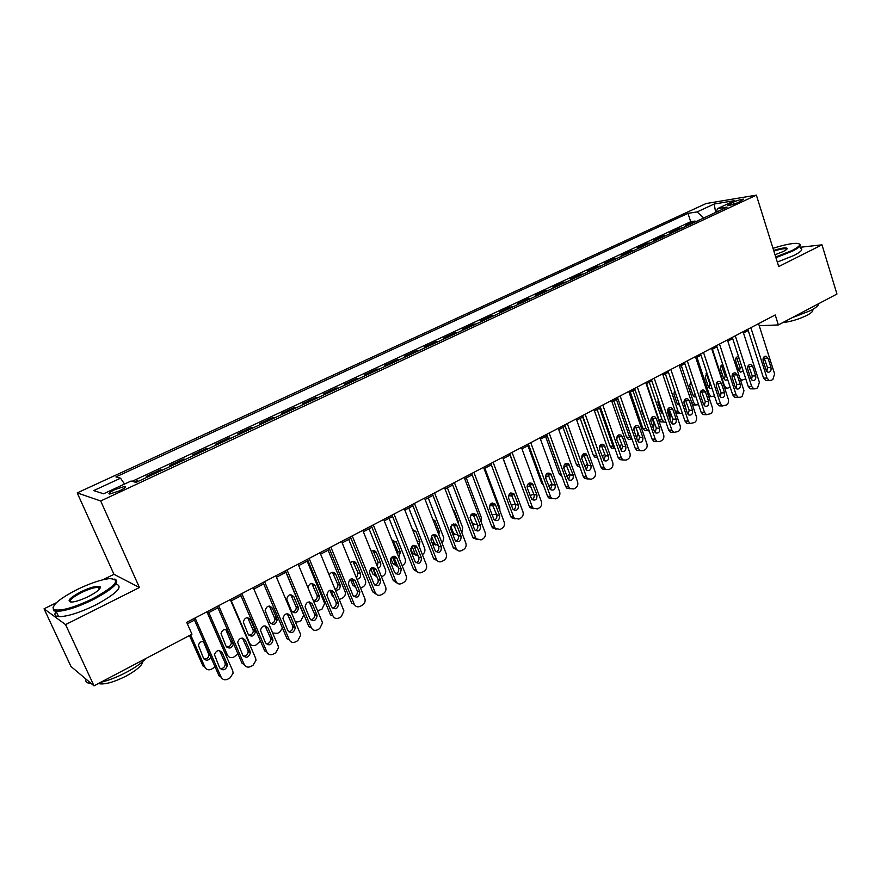 <?xml version="1.0" encoding="UTF-8"?>
<svg xmlns="http://www.w3.org/2000/svg" width="881" height="881" viewBox="0 0 881 881"><rect width="100%" height="100%" fill="white"/><g stroke="black" fill="none" stroke-linecap="round" stroke-linejoin="round"><path stroke-width="1.32" d="M119.42 490.882C124.816 488.217 126.578 486.719 124.706 486.4L114.982 489.539C109.574 492.204 107.801 493.712 109.673 494.043L119.42 490.882M56.351 602.736L44.05 608.804L65.557 624.607L139.44 587.517L113.968 574.313L102.934 579.753M113.968 574.313L77.209 492.886L706.077 203.544L756.372 195.142L100.687 500.981L77.209 492.886M44.05 608.804L70.987 666.488L94.014 685.858L191.948 634.21L186.717 622.349L775.214 314.958L778.364 324.935L836.95 294.034L821.984 244.83L800.389 247.253M688.777 224.963L685.649 225.426L695.043 221.054L695.318 221.913M682.467 227.904L679.35 228.355L679.636 229.225M679.35 228.355L669.835 232.782L672.93 232.342M656.874 239.83L653.801 240.249L663.448 235.756L663.734 236.626M640.586 247.407L637.558 247.803L647.326 243.255L647.623 244.136M624.089 255.094L621.094 255.468L630.994 250.854L631.292 251.735M607.361 262.879L604.399 263.232L614.442 258.562L614.74 259.443M590.413 270.775L587.484 271.106L597.659 266.37L597.968 267.251M573.223 278.781L570.337 279.09L580.656 274.288L580.964 275.18M555.801 286.898L552.949 287.173L563.411 282.305L563.719 283.208M538.126 295.124L535.318 295.377L545.923 290.444L546.242 291.347M520.197 303.471L517.433 303.703L528.193 298.692L528.512 299.606M502.027 311.94L499.307 312.138L510.209 307.062L510.54 307.976M483.592 320.53L480.905 320.695L491.972 315.541L492.314 316.466M464.882 329.241L462.25 329.373L473.482 324.153L473.824 325.078M445.907 338.073L443.33 338.183L454.717 332.886L455.059 333.811M426.657 347.037L424.124 347.114L435.677 341.74L436.029 342.676M407.121 356.144L404.643 356.188L416.361 350.726L416.724 351.673M387.299 365.373L384.865 365.384L396.769 359.855L397.133 360.792M367.168 374.744L364.8 374.722L376.87 369.106L377.244 370.053M346.74 384.259L344.427 384.204L356.684 378.5L357.058 379.458M326.003 393.917L323.745 393.829L336.19 388.036L336.575 388.995M304.947 403.729L302.756 403.597L315.387 397.716L315.783 398.686M283.572 413.685L281.435 413.508L294.265 407.54L294.661 408.52M261.855 423.794L259.796 423.585L272.824 417.528L273.22 418.497M239.808 434.069L237.804 433.815L251.041 427.659L251.448 428.64M217.409 444.498L215.482 444.211L228.917 437.956L229.335 438.947M194.646 455.092L192.796 454.761L206.451 448.407L206.87 449.409M171.52 465.862L169.747 465.487L183.622 459.034L184.052 460.036M148.03 476.808L146.323 476.379L160.419 469.826L160.86 470.828M733.157 202.234L727.772 205.515C730.239 205.405 733.763 204.37 738.344 202.432L743.707 199.161C741.24 199.271 737.716 200.295 733.157 202.234L733.774 204.205M703.743 217.992L697.091 211.914L687.984 213.367L115.929 476.929L120.565 478.196L93.705 490.596L103.573 493.789L131.038 481.037L136.048 482.392L727.133 207.101L717.464 208.643L716.385 212.112M697.091 211.914L714.216 204.007L734.798 200.604L717.464 208.643M695.043 221.054L690.704 221.715L132.095 481.323M138.526 481.235L136.852 480.795L134.386 481.94M160.419 469.826L162.17 470.223M183.622 459.034L185.439 459.386M206.451 448.407L208.345 448.715M228.917 437.956L230.888 438.22M251.041 427.659L253.078 427.88M272.824 417.528L274.927 417.704M294.265 407.54L296.434 407.694M315.387 397.716L317.623 397.827M336.19 388.036L338.491 388.103M356.684 378.5L359.041 378.533M376.87 369.106L379.282 369.106M396.769 359.855L399.225 359.822M416.361 350.726L418.882 350.66M435.677 341.74L438.242 341.641M454.717 332.886L457.327 332.754M473.482 324.153L476.136 323.999M491.972 315.541L494.682 315.365M510.209 307.062L512.962 306.841M528.193 298.692L530.99 298.45M545.923 290.444L548.753 290.179M563.411 282.305L566.285 282.019M580.656 274.288L583.563 273.969M597.659 266.37L600.611 266.029M614.442 258.562L617.427 258.188M630.994 250.854L634.012 250.468M647.326 243.255L650.387 242.848M663.448 235.756L666.532 235.326M65.557 624.607L94.014 685.858M139.44 587.517L100.687 500.981M756.372 195.142L778.705 266.558L821.984 244.83M759.224 325.728L778.364 324.935M187.367 623.825L194.492 620.103M207.553 613.264L217.937 607.835M230.899 601.051L240.998 595.776M253.871 589.048L263.694 583.905M276.48 577.22L286.039 572.221M298.714 565.591L308.02 560.723M320.607 554.138L329.659 549.414M342.158 542.872L350.968 538.269M363.379 531.772L371.936 527.301M384.27 520.847L392.596 516.497M404.831 510.099L412.936 505.859M425.094 499.505L432.978 495.375M445.048 489.065L452.713 485.057M464.694 478.79L472.161 474.881M484.065 468.659L491.323 464.871M503.139 458.682L510.198 454.992M521.937 448.847L528.809 445.257M540.471 439.167L547.145 435.677M558.73 429.609L565.217 426.217M576.725 420.204L583.035 416.9M594.466 410.92L600.6 407.716M611.965 401.769L617.922 398.653M629.21 392.75L635.003 389.721M646.213 383.863L651.852 380.911M662.986 375.086L668.47 372.223M679.537 366.43L684.856 363.655M695.847 357.906L701.023 355.197M711.947 349.482L716.969 346.861M727.827 341.178L732.706 338.623M743.498 332.985L748.233 330.507M690.704 221.715L687.984 213.367M136.852 480.795L137.304 481.808M120.565 478.196L124.518 484.065M715.647 212.453L714.216 204.007M758.563 323.657L774.619 373.918L772.835 379.48L771.316 380.306L769.223 380.526L767.032 378.081L750.854 327.677M747.837 329.252L763.53 378.048L767.032 378.081M771.007 367.641C771.415 370.758 770.39 372.3 767.935 372.267L766.151 370.295L763.133 360.891C762.715 357.807 763.717 356.265 766.14 356.243L768.012 358.259L771.007 367.641L767.494 367.652L766.8 371.496M763.816 357.047L767.494 367.652M767.252 380.504L765.721 380.482L763.53 378.048M739.445 371.496L740.194 367.685L736.483 357.29M738.52 356.53C736.241 356.728 735.327 358.248 735.756 361.1L738.741 370.251L740.503 372.178L743.201 370.934M740.117 378.885L741.78 380.218L745.789 378.896M775.721 256.988L791.975 250.556C800.168 246.251 801.787 243.85 796.82 243.343C791.413 243.299 783.473 244.962 773.011 248.332M799.386 243.982C801.996 245.05 799.728 247.418 792.581 251.096L775.941 257.692M773.672 250.446C781.095 248.101 785.588 247.385 787.129 248.31C787.46 248.982 786.193 250.039 783.297 251.503L775.016 254.763M818.581 303.725C818.68 305.421 816.147 307.656 810.961 310.453L791.766 317.865M812.436 309.638C813.581 310.828 811.875 312.678 807.304 315.167C799.243 319.131 791.039 321.631 782.68 322.655M800.708 248.277C803.329 249.378 801.071 251.768 793.935 255.468L777.306 262.064M786.766 249.301L786.237 248.816C784.046 248.42 779.916 249.191 773.881 251.129M92.45 598.893C115.973 585.876 121.567 579.114 109.222 578.619C100.654 579.72 89.972 583.354 77.154 589.521C58.642 599.135 50.955 605.842 54.071 609.641C60.833 611.337 73.63 607.758 92.45 598.893M114.805 579.037C120.554 581.956 113.286 588.86 92.979 599.752C76.878 607.472 64.588 611.326 56.12 611.326L53.653 610.753L53.036 607.185M88.507 596.481C82.098 599.587 76.724 601.437 72.374 602.031C66.097 601.712 68.916 598.298 80.854 591.79C90.17 587.429 96.492 585.689 99.828 586.548C101.447 588.343 97.67 591.647 88.507 596.481M99.927 588.563L98.309 587.363C94.432 587.33 88.794 589.081 81.371 592.616C72.826 597.065 69.147 600.214 70.337 602.064M145.927 658.481C141.698 662.986 135.123 667.622 126.203 672.401C117.162 677.126 108.616 680.451 100.588 682.39M142.81 661.477C142.315 665.32 136.786 670.166 126.236 676.013C114.937 681.729 106.194 684.35 99.982 683.865L98.562 683.458M99.63 587.076L100.225 586.889M116.017 584.059C123.681 586.449 116.821 593.475 95.434 605.104C79.356 612.846 67.077 616.689 58.598 616.645C54.754 616.26 53.939 614.509 56.153 611.381M91.272 683.557L89.642 683.403C86.492 682.874 85.237 681.409 85.875 679.009M743.09 331.73L759.389 382.266L757.594 387.86L756.052 388.697L753.85 388.895L751.702 386.473L735.283 335.815M732.298 337.368L748.222 386.418L751.702 386.473M755.733 375.956C756.14 379.138 755.083 380.691 752.561 380.603L750.799 378.643L747.738 369.194C747.33 366.044 748.365 364.492 750.854 364.525L752.693 366.518L755.733 375.956L752.253 375.934L751.482 379.865M748.487 365.263L752.253 375.934M752.033 388.862L750.37 388.829L748.222 386.418M727.42 339.923L743.971 390.712L742.143 396.351L740.58 397.21L738.267 397.386L736.175 394.985L719.502 344.053M716.561 345.594L732.728 394.897L736.175 394.985M740.249 384.38C740.657 387.629 739.566 389.193 736.979 389.05L735.261 387.1L732.144 377.608C731.737 374.392 732.805 372.828 735.371 372.916L737.166 374.899L740.249 384.38L736.791 384.336L735.965 388.356M732.959 373.588L736.791 384.336M736.604 397.342L734.82 397.287L732.728 394.897M711.529 348.215L728.334 399.28C728.928 401.78 728.312 403.674 726.484 404.963L722.475 405.976L720.438 403.608L703.512 352.411M700.604 353.931L717.013 403.487L720.438 403.608M724.567 392.926C724.964 396.241 723.83 397.805 721.176 397.606L719.502 395.679L716.341 386.131C715.934 382.85 717.046 381.275 719.678 381.418L721.429 383.389L724.567 392.926L721.143 392.838L720.24 396.957M717.222 382.024L721.143 392.838M720.966 405.921L719.05 405.855L717.013 403.487M695.428 356.629L712.487 407.958C713.092 410.469 712.476 412.385 710.615 413.685L706.452 414.687L704.481 412.341L687.29 360.88M684.427 362.377L701.1 412.198L704.481 412.341M708.665 401.582C709.062 404.974 707.884 406.537 705.152 406.273L703.534 404.368L700.329 394.765C699.921 391.417 701.067 389.843 703.776 390.052L705.472 391.99L708.665 401.582L705.274 401.461L704.293 405.667M701.287 390.569L705.274 401.461M705.13 414.621L703.06 414.533L701.1 412.198M730.261 387.387L726.638 388.378L724.512 386.01L712.421 349.239M724.358 379.645L725.173 375.747L721.396 365.285M722.783 364.569C720.845 365.197 720.118 366.738 720.592 369.183L723.62 378.39L725.349 380.295L727.717 379.623M714.513 395.943L711.286 396.626L709.216 394.292L696.948 357.334M709.073 387.904L709.954 383.929L706.099 373.39M709.767 396.593L708.742 396.703M706.881 372.872L705.24 377.376L708.313 386.627L709.998 388.521L711.969 388.257M698.556 404.61L695.726 404.996L693.721 402.683L681.266 365.527M693.578 396.263L694.724 393.146M694.371 404.941L692.433 404.853M690.803 381.44L689.68 385.669L692.796 394.963L694.437 396.835L695.968 396.868M682.379 413.398L679.967 413.464L678.018 411.174L665.375 373.841M683.975 401.229L686.079 409.423M677.885 404.742L678.921 403.157M678.788 413.409L675.694 412.539M674.571 390.283L673.921 394.071L677.082 403.421L679.692 405.447M679.108 365.152L696.431 416.757C697.047 419.29 696.408 421.206 694.536 422.528L690.208 423.508L688.314 421.206L670.859 369.469M668.029 370.945L684.955 421.019L688.314 421.206M692.543 410.348C692.929 413.828 691.717 415.403 688.909 415.05L687.345 413.178L684.085 403.531C683.689 400.095 684.878 398.509 687.665 398.796L689.305 400.712L692.543 410.348L689.184 410.205L688.127 414.499M685.121 399.236L689.184 410.205M689.074 423.442L686.85 423.32L684.955 421.019M646.621 383.653L658.933 419.62L660.805 421.856L662.986 421.977M665.959 422.219L663.988 422.032L662.116 419.785L649.275 382.255M667.908 409.048L670.089 415.469L669.923 419.158M661.983 413.321L662.666 412.583M658.173 399.423L657.942 402.595L661.146 411.989L663.14 413.96M662.556 373.797L680.143 425.677C680.771 428.221 680.132 430.159 678.227 431.492L673.734 432.439L671.917 430.181L654.198 378.169M651.411 379.623L668.602 429.972L671.917 430.181M676.212 419.246C676.586 422.814 675.331 424.378 672.434 423.948L670.937 422.109L667.633 412.407C667.236 408.883 668.47 407.308 671.344 407.672L672.919 409.555L676.212 419.246L672.875 419.07L671.74 423.442M668.745 408.035L672.875 419.07M672.809 432.373L670.419 432.219L668.602 429.972M645.773 382.563L663.635 434.718C664.274 437.273 663.635 439.234 661.697 440.577L660.034 441.491L657.028 441.491L655.299 439.289L637.293 386.99M634.562 388.422L652.017 439.035L655.299 439.289M659.649 428.254C660.012 431.921 658.702 433.485 655.728 432.956L654.297 431.172L650.938 421.415C650.563 417.792 651.841 416.217 654.792 416.669L656.312 418.519L659.649 428.254L656.356 428.045L655.134 432.516M652.138 416.944L656.356 428.045M656.323 441.436L653.746 441.238L652.017 439.035M628.759 391.45L646.907 443.881C647.557 446.458 646.896 448.429 644.936 449.795L643.251 450.72L640.08 450.654L638.45 448.517L620.158 395.943M617.471 397.353L635.201 448.231L638.45 448.517M642.855 437.394C643.196 441.161 641.842 442.725 638.78 442.086L637.426 440.346L634.023 430.545C633.648 426.822 634.992 425.248 638.031 425.809L639.463 427.604L642.855 437.394L639.595 437.152L638.285 441.711M635.3 425.986L639.595 437.152M639.617 450.609L636.831 450.367L635.201 448.231M611.502 400.47L629.937 453.175C630.598 455.763 629.937 457.757 627.944 459.133L626.237 460.08L622.889 459.937L621.369 457.878L602.78 405.018M600.137 406.405L618.154 457.558L621.369 457.878M625.818 446.667C626.149 450.543 624.739 452.096 621.59 451.336L616.865 439.795C616.513 435.974 617.9 434.399 621.028 435.082L622.382 436.822L625.818 446.667L622.603 446.392L621.193 451.028M618.242 435.159L622.603 446.392M622.79 459.871L619.684 459.618L618.154 457.558M594.003 409.61L612.736 462.602C613.396 465.212 612.724 467.205 610.709 468.615L608.98 469.562L602.274 468.989L600.864 467.018L604.036 467.37L605.456 469.342L602.274 468.989M582.572 415.579L600.864 467.018M585.16 414.224L604.036 467.37M608.551 456.061C608.859 460.058 607.394 461.6 604.146 460.708L599.454 449.189C599.124 445.246 600.578 443.683 603.793 444.487L608.551 456.061L605.368 455.752L603.87 460.477M600.93 444.453L605.368 455.752M630.344 392.166L642.844 428.309L644.639 430.501L646.995 430.666M649.264 431.051L647.777 430.71L645.993 428.518L632.965 390.79M651.731 417.319L654.076 424.135L653.438 428.673M641.643 408.96L641.753 411.229L646.247 422.318M613.848 400.789L626.545 437.13L628.241 439.267L630.785 439.465M632.283 439.85L629.651 437.361L616.425 399.434M635.509 426.195L637.844 432.923L636.655 438.11M625.301 419.808L628.715 429.62M633.813 429.565L634.111 427.527M597.131 409.533L610.015 446.061L611.623 448.132L614.531 448.297M614.982 448.561L613.088 446.326L599.664 408.2M616.744 439.388L617.504 435.831M619.574 447.515L621.667 443.727M580.183 418.387L593.265 455.114L594.774 457.107L597.483 457.492M597.307 457.008L582.671 417.087M599.388 448.98L600.71 444.608M602.208 456.942L604.773 454.067M563.003 427.373L576.295 464.287L577.683 466.203L579.819 466.82M581.735 458.483L583.916 454.486M584.61 466.512L587.495 464.133M576.251 418.882L595.281 472.161C595.963 474.782 595.281 476.797 593.232 478.218L591.481 479.187L587.759 478.868L586.46 476.995L567.287 423.563M564.743 424.895L583.332 476.61L586.46 476.995M591.041 465.597C591.316 469.705 589.796 471.247 586.46 470.212L581.812 458.704C581.504 454.64 583.013 453.087 586.328 454.045L591.041 465.597L587.902 465.245L586.283 470.069M583.387 453.891L587.902 465.245M587.913 478.989L584.621 478.471L583.332 476.61M545.592 436.48L559.083 473.593L561.825 476.092M563.774 467.921L566.659 465.157M566.747 476.203L569.908 474.132M558.246 428.287L577.584 481.863C578.277 484.495 577.584 486.532 575.513 487.964L573.729 488.944L569.798 488.515L568.641 486.764L549.149 433.045M546.66 434.344L565.547 486.334L568.641 486.764M573.278 475.266C573.52 479.506 571.934 481.026 568.509 479.826L563.906 468.362C563.631 464.166 565.206 462.635 568.608 463.747L573.278 475.266L570.172 474.881L568.454 479.782M565.591 463.461L570.172 474.881M570.095 488.757L566.714 488.085L565.547 486.334M527.928 445.72L541.628 483.019L543.467 485.2M545.625 475.674L546.286 474.242M545.526 477.271L548.863 475.542M548.577 485.916L552.002 484.11M539.976 437.824L559.622 491.697C560.327 494.34 559.633 496.399 557.53 497.853L555.713 498.844L551.583 498.294L550.559 496.664L530.747 442.647M528.314 443.925L547.508 496.201L550.559 496.664M555.25 485.068C555.459 489.462 553.808 490.959 550.295 489.572L545.746 478.163C545.504 473.824 547.145 472.304 550.647 473.604L555.25 485.068L552.2 484.649L550.361 489.638M547.542 473.174L552.2 484.649M552.024 498.657L548.533 497.82L547.508 496.201M510.022 455.092L524.591 493.756M527.113 486.004L528.732 483.306M527.058 486.521L530.714 485.772M530.087 495.585L533.798 494.109M521.442 447.504L541.419 501.674C542.134 504.339 541.419 506.41 539.293 507.885L537.454 508.899L533.093 508.183L532.212 506.718L512.081 452.405M509.703 453.649L529.206 506.212L532.212 506.718M536.97 495.023C537.135 499.549 535.406 501.025 531.805 499.45L527.312 488.107C527.124 483.625 528.831 482.127 532.421 483.614L536.97 495.023L533.963 494.56C534.547 496.84 533.897 498.536 532.003 499.637M529.239 483.019L533.963 494.56M533.677 508.7L530.098 507.676L529.206 506.212M503.227 458.638L518.094 498.8M508.667 495.926L510.848 492.953M508.469 495.75L512.224 495.97M511.233 505.176L515.286 504.163M502.633 457.338L522.94 511.795C523.666 514.471 522.94 516.563 520.781 518.061L518.92 519.085L514.339 518.215L513.59 516.916L493.129 462.294M490.816 463.505L510.639 516.365L513.59 516.916M518.424 505.121C518.524 509.802 516.74 511.244 513.05 509.449L508.612 498.194C508.48 493.547 510.253 492.083 513.931 493.789L518.424 505.121L515.462 504.615C516.057 506.971 515.363 508.689 513.37 509.78M510.661 493.019L515.462 504.615M515.055 518.887L511.387 517.654L510.639 516.365M484.88 468.229L499.736 507.687L499.89 510.683M490.409 505.738L492.402 503.8M492.468 503.657L492.666 502.996M489.814 505.077L493.415 506.146M491.939 514.493L496.51 514.361M483.548 467.304L504.185 522.07C504.923 524.768 504.196 526.871 502.005 528.38L500.111 529.426L495.309 528.369L494.704 527.267L473.901 472.348M471.643 473.526L491.807 526.673L494.704 527.267M499.604 515.363C499.637 520.208 497.787 521.618 494.021 519.592L489.649 508.425C489.572 503.624 491.422 502.192 495.177 504.13L499.604 515.363L496.686 514.812C497.291 517.246 496.554 518.997 494.461 520.065M491.818 503.172L496.686 514.812M496.168 529.217L492.402 527.774L491.807 526.673M477.458 524.713L472.668 523.721L470.124 517.554M466.269 477.965L481.367 517.632L481.092 521.816M471.886 515.704L473.538 514.504M473.758 514.185L474.143 513.359M473.56 524.591L472.623 524.658M471.06 514.647L474.264 516.332M464.177 477.425L485.156 532.498C485.905 535.207 485.167 537.322 482.942 538.864L481.026 539.921L475.993 538.654L454.387 482.535M452.195 483.68L472.69 537.135L475.542 537.762M480.497 525.759C480.464 530.769 478.537 532.146 474.716 529.866L470.388 518.821C470.388 513.843 472.304 512.445 476.136 514.647L480.497 525.759L477.634 525.164C478.262 527.686 477.469 529.459 475.266 530.494M472.712 513.48L477.634 525.164M476.984 539.701L472.69 537.135M444.52 487.689L465.84 543.07C466.611 545.802 465.862 547.938 463.604 549.502L461.655 550.57C459.508 551.539 457.757 551.043 456.402 549.083L434.575 492.886M432.439 493.999L453.286 547.74L456.083 548.423M461.115 536.309C460.994 541.496 459.001 542.828 455.125 540.273L450.841 529.36C450.929 524.206 452.911 522.862 456.81 525.329L461.115 536.309L458.296 535.67C458.935 538.269 458.098 540.075 455.785 541.088M453.308 523.931L458.296 535.67M457.514 550.339L453.286 547.74M424.554 498.117L446.238 553.819C447.019 556.55 446.26 558.708 443.969 560.294L441.987 561.384C439.685 562.397 437.857 561.825 436.513 559.655L414.455 503.392M412.396 504.472L433.584 558.521L436.326 559.248M441.436 547.013C441.227 552.387 439.156 553.664 435.236 550.834L430.996 540.064C431.183 534.723 433.243 533.434 437.174 536.188L441.436 547.013L438.672 546.341C439.322 549.028 438.43 550.856 436.007 551.836M433.628 534.558L438.672 546.341M437.736 561.131L433.584 558.521M404.291 508.7L426.349 564.71C427.142 567.474 426.371 569.655 424.036 571.251L422.032 572.353C419.554 573.421 417.66 572.76 416.339 570.37L394.038 514.064M392.045 515.099L413.596 569.456L416.284 570.227M421.459 557.893C421.14 563.444 419.015 564.655 415.061 561.538L410.854 550.933C411.141 545.405 413.277 544.172 417.242 547.222L421.459 557.893L418.75 557.166C419.411 559.942 418.464 561.803 415.92 562.739M413.652 545.339L418.75 557.166M417.66 572.088L413.596 569.456M383.709 519.46L406.141 575.778C406.945 578.553 406.174 580.755 403.806 582.374L401.769 583.497C399.181 584.599 397.232 583.894 395.921 581.383L373.302 524.889M371.375 525.891L393.3 580.557L395.921 581.383M401.174 568.928L401.185 568.939C400.778 574.61 398.597 575.8 394.622 572.496L390.371 561.869C390.856 556.23 393.058 555.074 396.99 558.411L401.174 568.928L398.531 568.168C399.192 571.042 398.179 572.914 395.514 573.806M393.378 556.296L398.531 568.157M397.276 583.2L393.3 580.557M362.807 530.373L385.735 587.297C386.385 590.006 385.559 592.131 383.257 593.673L381.187 594.807C378.566 595.93 376.583 595.226 375.251 592.704L352.235 535.89M350.396 536.859L372.685 591.823L375.251 592.704M380.581 580.139L380.669 580.392C380.052 585.953 377.795 587.076 373.929 583.762L369.513 572.826C370.229 567.298 372.498 566.208 376.319 569.567L380.581 580.139L378.092 579.566C378.577 582.451 377.475 584.279 374.799 585.039M372.795 567.419L377.993 579.313M376.561 594.488L372.685 591.823M341.586 541.463L364.998 599.003C365.483 601.635 364.624 603.683 362.399 605.137L360.296 606.293C357.631 607.438 355.616 606.734 354.261 604.201L330.849 547.068M329.076 547.993L351.761 603.276L354.261 604.201M359.668 591.514L359.833 592.01C358.985 597.461 356.684 598.529 352.907 595.193L348.358 583.949C349.294 578.553 351.618 577.529 355.329 580.887L359.668 591.514L357.312 591.14C357.642 594.036 356.453 595.809 353.744 596.437M351.893 578.729L357.146 590.644M320.023 552.717L343.909 610.896L341.211 616.788L339.075 617.966C336.366 619.123 334.317 618.429 332.941 615.885L309.121 558.422M307.425 559.303L330.507 614.905L332.941 615.885M338.425 603.078L338.645 603.815C337.599 609.145 335.232 610.148 331.564 606.811L326.873 595.248C328.029 589.984 330.408 589.026 334.02 592.384L338.425 603.078L335.969 602.152L336.19 602.89C336.355 605.798 335.088 607.505 332.357 608.011M330.683 590.215L335.969 602.152M298.119 564.159L322.16 621.788L322.479 622.966L319.682 628.627L317.512 629.816C314.759 630.994 312.689 630.311 311.29 627.746L287.041 569.952M285.433 570.789L308.912 626.71L311.29 627.746M316.852 614.817L317.116 615.808C315.872 621.006 313.449 621.942 309.881 618.616L305.079 606.734C306.423 601.602 308.857 600.721 312.359 604.069L316.852 614.817L314.462 613.837L314.726 614.828C314.737 617.735 313.372 619.387 310.63 619.761M309.143 601.888L314.462 613.837M275.863 575.789L300.333 633.747L300.696 635.234L297.822 640.641L295.609 641.864C292.822 643.064 290.708 642.37 289.287 639.804L264.608 581.669M263.089 582.462L286.986 638.703L289.287 639.804M294.937 626.754L295.234 627.988C293.791 633.054 291.325 633.924 287.845 630.609L282.944 618.407C284.475 613.418 286.953 612.592 290.367 615.929L294.937 626.754L292.613 625.708L292.91 626.942C292.767 629.86 291.314 631.446 288.55 631.688M287.261 613.76L292.613 625.708M253.254 587.594L278.154 645.894L278.55 647.678L275.61 652.865L273.363 654.087C270.522 655.321 268.386 654.638 266.932 652.05L241.812 593.574M240.381 594.323L264.696 650.894L266.932 652.05M272.67 638.868L272.978 640.355C271.37 645.288 268.859 646.103 265.467 642.789L260.468 630.267C262.175 625.422 264.696 624.662 268.011 627.988L272.67 638.868L270.412 637.778L270.731 639.254C270.434 642.161 268.892 643.681 266.117 643.802M265.038 625.829L270.412 637.778M230.271 599.598L255.622 658.239L256.019 660.321L253.034 665.265L250.755 666.521C247.869 667.765 245.689 667.093 244.213 664.494L218.642 605.676M217.299 606.381L242.055 663.283L244.213 664.494M250.039 651.191L250.358 652.909C248.585 657.711 246.03 658.459 242.716 655.167L237.639 642.348C239.511 637.635 242.066 636.941 245.303 640.245L250.039 651.191L247.858 650.035L248.178 651.742C247.726 654.66 246.107 656.114 243.299 656.103M242.462 638.097L247.858 650.035M206.914 611.799L232.716 670.782L233.124 673.15L230.095 677.885L227.783 679.152C224.853 680.429 222.629 679.758 221.131 677.137L195.086 617.977M193.842 618.627L219.05 675.87L221.131 677.137M227.034 663.701L227.353 665.651C225.426 670.331 222.838 671.025 219.6 667.754L214.446 654.627C216.462 650.046 219.05 649.407 222.221 652.7L227.034 663.701L224.941 662.49L225.261 664.428C224.655 667.358 222.937 668.745 220.118 668.602M219.534 650.574L224.941 662.49M458.109 535.174L453.759 533.677L450.83 526.398M447.394 487.843L462.723 527.719L461.886 532.796M453.087 525.792L454.244 525.197M454.607 524.856L455.224 524.008M454.772 534.734L452.845 534.536M458.318 523.523L458.164 521.167L454.321 511.178L452.9 509.471M452.162 524.525L454.75 526.486M438.408 545.658L434.575 543.764L431.503 536.066M428.232 497.853L443.826 537.95L442.317 543.72M434.014 536.033L434.575 535.846M434.928 535.659L435.864 534.844M435.71 545.02L432.483 543.852M438.881 534.921L439.19 531.375L434.961 520.704L432.791 519.261M433.089 534.745L434.851 536.54M410.656 548.588L412.539 553.29L416.372 555.448M418.354 556.164L415.127 553.984L412.022 546.176M408.795 508.018L424.642 548.334C425.402 550.988 424.664 553.092 422.417 554.612L422.373 554.634M414.665 546.429L416.03 545.791M417.605 542.509L412.616 529.855M419.015 546.099L419.929 541.727L415.964 531.628L412.506 529.569M413.872 545.416L414.929 546.627M390.712 558.224L392.871 563.609L396.736 566.031M397.926 566.626L395.393 564.336L392.331 556.649M389.072 518.336L405.172 558.862C405.954 561.549 405.205 563.653 402.925 565.206L402.11 565.646M395.018 556.957L395.679 556.781M397.76 554.722L397.849 551.55L392.805 540.031M398.752 557.21L400.392 552.233L396.362 542.079L392.012 540.295M394.424 556.285L396.593 557.684M370.659 568.487L372.971 574.192L376.804 576.769M377.035 576.934L375.438 574.963L372.421 567.496M369.062 528.809L385.426 569.555C386.219 572.254 385.46 574.379 383.147 575.943L381.528 576.824M377.321 566.406L378.081 562.166L372.993 550.625M378.081 568.289C380.394 567.232 381.22 565.437 380.57 562.915L376.462 552.695C375.207 550.471 373.478 550.03 371.275 551.385M380.57 562.915L378.081 562.166L380.57 562.915M350.429 579.191L352.829 585.072L355.902 587.605M352.863 580.061L352.312 578.718M348.744 539.425L365.483 580.678C366.111 583.31 365.307 585.369 363.071 586.856L360.615 588.156M356.442 577.925L358.104 573.19L352.885 561.373M357.003 579.302C359.822 578.74 361.001 576.956 360.538 573.96L356.276 563.455C354.625 560.9 352.642 560.712 350.319 562.882M329.99 590.314L332.39 596.118L333.668 596.591M332.644 591.889L332.038 590.424M328.117 550.218L345.22 591.977C345.704 594.532 344.856 596.514 342.687 597.924L339.317 599.509M335.121 589.345C337.28 588.398 338.172 586.735 337.808 584.367L332.478 572.287M335.474 590.193C338.767 590.413 340.341 588.739 340.176 585.182L335.782 574.39C333.58 571.494 331.366 571.648 329.153 574.864M309.374 601.899L311.764 607.383M312.149 603.981L311.797 603.133M307.183 561.164L324.649 603.452L322.005 609.156L317.601 610.852M313.405 600.666C316.092 600.203 317.347 598.551 317.193 595.71L311.764 583.365M313.306 600.567C316.973 602.329 319.043 601.007 319.506 596.58L314.969 585.48C311.764 582.264 309.429 583.013 307.954 587.726M288.627 614.09L289.188 615.423M285.918 572.287L303.736 615.092L301.005 620.565L298.879 621.722L295.41 622.096M292.206 611.987C294.904 611.656 296.247 610.07 296.247 607.218L290.752 594.631M298.23 607.185L293.847 596.745C290.422 593.497 288.054 594.345 286.743 599.311L291.424 610.841C294.915 614.079 297.271 613.176 298.494 608.143L298.23 607.185L295.983 606.26M270.676 623.484C273.385 623.274 274.817 621.755 274.971 618.903L269.421 606.073M276.854 618.682L272.394 608.187C269.068 604.939 266.657 605.732 265.159 610.555L269.949 622.393C273.341 625.62 275.742 624.783 277.152 619.883L276.854 618.682L274.674 617.702M272.647 633.01L277.526 633.318L279.673 632.151L282.46 628.065M260.49 641.115L255.842 645.101C253.078 646.28 250.986 645.608 249.565 643.097L231.307 600.842M248.794 635.146C251.526 635.069 253.045 633.604 253.343 630.763L247.759 617.702M255.149 630.356L250.611 619.806C247.374 616.568 244.918 617.306 243.255 621.986L248.134 634.133C251.448 637.348 253.882 636.567 255.457 631.787L255.149 630.356L253.034 629.331M207.608 613.231L225.415 653.944L227.441 655.079L208.863 612.581M226.582 646.995C229.324 647.039 230.932 645.641 231.373 642.789L225.767 629.519M227.838 630.609C224.545 628.627 222.276 629.629 221.021 633.604L225.976 646.048C229.203 649.242 231.692 648.526 233.421 643.879L233.399 643.383M227.441 655.079C228.873 657.6 230.998 658.261 233.806 657.061L238.024 654.01M189.492 635.509L203.015 666.047L204.965 667.247L190.648 634.893M204.007 659.01C206.771 659.186 208.456 657.854 209.05 655.001L203.445 641.533M203.996 641.687C201.088 641.137 199.238 642.381 198.445 645.432L203.467 658.151C206.044 661.157 208.489 660.827 210.812 657.171M204.965 667.247C206.429 669.78 208.588 670.441 211.44 669.219L215.107 666.906M730.129 205.229L729.688 203.841M768.012 358.259L764.499 358.292M740.194 367.685L742.143 367.674M737.232 358.567L739.181 358.545M752.693 366.518L749.202 366.529M737.166 374.899L733.708 374.877M721.429 383.389L718.004 383.334M705.472 391.99L702.091 391.913M724.512 386.01L723.962 385.999M725.173 375.747L726.451 375.758M722.167 366.595L723.444 366.584M709.216 394.292L707.928 394.259M709.954 383.929L710.538 383.929M706.903 374.722L707.487 374.722M693.721 402.683L691.673 402.606M678.018 411.174L675.187 411.053M689.305 400.712L685.947 400.602M662.116 419.785L658.933 419.62M672.919 409.555L669.593 409.412M656.312 418.519L653.019 418.343M639.463 427.604L636.203 427.395M622.382 436.822L619.167 436.58M605.049 446.171L601.877 445.896M645.993 428.518L642.844 428.309M629.651 437.361L626.545 437.13M613.088 446.326L610.015 446.061M596.305 455.411L593.265 455.114M579.015 464.584L576.295 464.287M587.484 455.642L584.345 455.334M561.01 473.835L559.083 473.593M569.666 465.256L566.571 464.915M542.729 483.173L541.628 483.019M551.583 475.013L548.533 474.628M533.236 484.913L530.241 484.484M514.625 494.946L511.674 494.483M495.75 505.132L492.842 504.626M476.577 515.473L473.725 514.922M457.129 525.968L454.321 525.373M437.383 536.617L434.63 535.978M417.341 547.431L414.643 546.749M396.99 558.411L394.347 557.684M376.319 569.567L373.742 568.785M355.329 580.887L352.818 580.05M334.02 592.384L331.564 591.503M312.359 604.069L309.98 603.122M290.367 615.929L288.054 614.938M268.011 627.988L265.776 626.942M245.303 640.245L243.134 639.132M222.221 652.7L220.129 651.522M453.308 532.818L452.074 532.542M457.338 520.99L458.164 521.167M453.495 511.013L454.321 511.178M434.267 543.125L431.976 542.564M437.339 530.957L439.19 531.375M433.441 520.935L435.28 521.332M414.94 553.576L412.363 552.894M417.33 541.088L419.929 541.727M413.376 531.023L415.964 531.628M395.338 564.192L392.805 563.466M397.849 551.55L400.392 552.233M393.818 541.441L396.362 542.079M375.438 574.963L372.971 574.192M373.985 552.002L376.462 552.695M355.197 585.876L352.829 585.072M358.016 572.947L360.439 573.718M353.854 562.717L356.276 563.455M337.643 583.883L340.022 584.709M333.414 573.608L335.782 574.39M316.973 594.983L319.285 595.853M312.678 584.654L314.969 585.48M291.611 595.864L293.847 596.745M270.225 607.251L272.394 608.187M249.565 643.097L248.927 642.767M248.508 618.814L250.611 619.806M231.064 641.126L232.826 642.062M226.461 630.554L228.212 631.457M125.157 487.435L124.706 486.4M765.721 380.482L769.223 380.526M766.14 356.243L764.983 356.254M741.78 380.218L740.547 380.207M737.573 356.585L738.542 356.574M786.237 248.816L786.48 249.565M786.7 249.103L787.129 248.31M58.598 616.645L56.12 611.326M98.309 587.363L99.245 589.411M99.553 682.94L99.982 683.865M89.642 683.403L88.706 681.398M99.41 587.638L99.828 586.548M54.071 609.641L53.653 610.753M750.37 388.829L753.85 388.895M750.854 364.525L749.599 364.525M734.82 397.287L738.267 397.386M735.371 372.916L734.016 372.905M719.05 405.855L722.475 405.976M719.678 381.418L718.224 381.407M703.06 414.533L706.452 414.687M703.776 390.052L702.201 390.019M726.638 388.378L724.733 388.334M711.286 396.626L708.698 396.56M695.726 404.996L692.488 404.875M679.967 413.464L676.751 413.31M686.85 423.32L690.208 423.508M687.665 398.796L685.969 398.741M663.988 422.032L660.805 421.856M670.419 432.219L673.734 432.439M671.344 407.672L669.505 407.595M653.746 441.238L657.028 441.491M654.792 416.669L652.81 416.57M636.831 450.367L640.08 450.654M638.031 425.809L635.873 425.677M619.684 459.618L622.889 459.937M621.028 435.082L618.693 434.906M603.793 444.487L601.271 444.277M647.777 430.71L644.639 430.501M631.358 439.509L628.241 439.267M614.696 448.407L611.623 448.132M597.439 457.382L594.774 457.107M579.676 466.423L577.683 466.203M584.621 478.471L587.759 478.868M586.328 454.045L583.596 453.781M561.638 475.564L560.349 475.41M566.714 488.085L569.798 488.515M568.608 463.747L565.668 463.417M543.324 484.803L542.773 484.726M548.533 497.82L551.583 498.294M550.647 473.604L547.597 473.218M530.098 507.676L533.093 508.183M532.421 483.614L529.426 483.195M511.387 517.654L514.339 518.215M513.931 493.789L510.98 493.327M492.402 527.774L495.309 528.369M495.177 504.13L492.27 503.624M473.141 538.016L475.993 538.654M476.136 514.647L473.284 514.097M453.594 548.4L456.402 549.083M456.81 525.329L454.001 524.735M433.771 558.928L436.513 559.655M437.174 536.188L434.432 535.549M413.652 569.6L416.339 570.37M417.242 547.222L414.555 546.528M401.185 568.939L398.531 568.168M380.669 580.392L378.092 579.566M359.833 592.01L357.312 591.14M338.645 603.815L336.19 602.89M317.116 615.808L314.726 614.828M295.234 627.988L292.91 626.942M272.978 640.355L270.731 639.254M250.358 652.909L248.178 651.742M227.353 665.651L225.261 664.428M453.759 533.677L452.394 533.379M453.197 510.231L453.88 510.363M434.575 543.764L432.23 543.192M433.21 520.33L434.961 520.704M415.127 553.984L412.539 553.29M413.167 530.604L415.755 531.199M395.393 564.336L392.871 563.609M393.73 541.22L396.263 541.87M358.104 573.19L360.538 573.96M337.808 584.367L340.176 585.182M317.193 595.71L319.506 596.58M296.247 607.218L298.494 608.143M274.971 618.903L277.152 619.883M253.343 630.763L255.457 631.787M231.373 642.789L233.421 643.879M209.05 655.001L210.141 655.64"/></g></svg>

